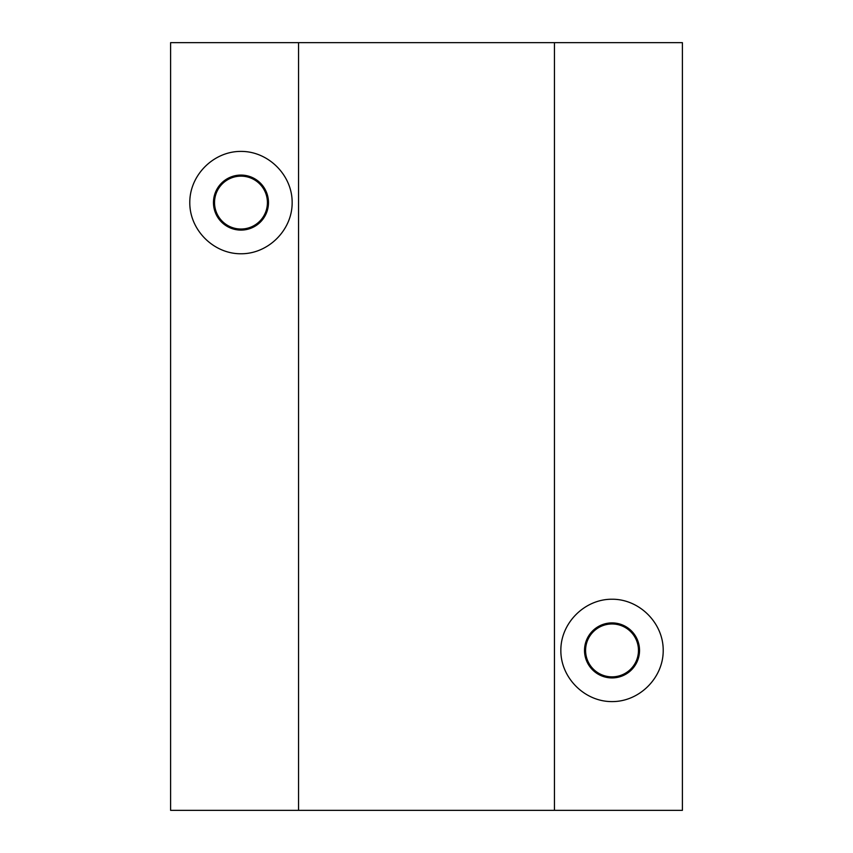 <?xml version="1.0" encoding="UTF-8"?>
<svg xmlns="http://www.w3.org/2000/svg" width="853" height="853" viewBox="0 0 853 853"><rect width="100%" height="100%" fill="white"/><g stroke="black" fill="none" stroke-linecap="round" stroke-linejoin="round"><path stroke-width="1.28" d="M560.847 650.412C560.645 623.031 584.646 599.03 612.027 599.232C639.409 599.03 663.41 623.031 663.207 650.412C663.41 677.794 639.409 701.795 612.027 701.592C584.646 701.795 560.645 677.794 560.847 650.412M639.537 650.412A27.509 27.509 0 0 0 612.027 622.903A27.509 27.509 0 0 0 584.518 650.412A27.509 27.509 0 0 0 612.027 677.922A27.509 27.509 0 0 0 639.537 650.412M638.47 650.412A26.443 26.443 0 0 0 612.027 623.97A26.443 26.443 0 0 0 585.585 650.412A26.443 26.443 0 0 0 612.027 676.855A26.443 26.443 0 0 0 638.47 650.412M189.792 202.587C189.59 175.206 213.591 151.205 240.972 151.407C268.354 151.205 292.355 175.206 292.152 202.587C292.355 229.969 268.354 253.97 240.972 253.767C213.591 253.97 189.59 229.969 189.792 202.587M268.482 202.587A27.509 27.509 0 0 0 240.972 175.078A27.509 27.509 0 0 0 213.463 202.587A27.509 27.509 0 0 0 240.972 230.097A27.509 27.509 0 0 0 268.482 202.587M267.416 202.587A26.443 26.443 0 0 0 240.972 176.144A26.443 26.443 0 0 0 214.529 202.587A26.443 26.443 0 0 0 240.972 229.03A26.443 26.443 0 0 0 267.416 202.587M554.45 42.65L170.6 42.65L170.6 810.35L682.4 810.35L682.4 42.65L554.45 42.65L554.45 810.35M298.55 42.65L298.55 810.35"/></g></svg>
